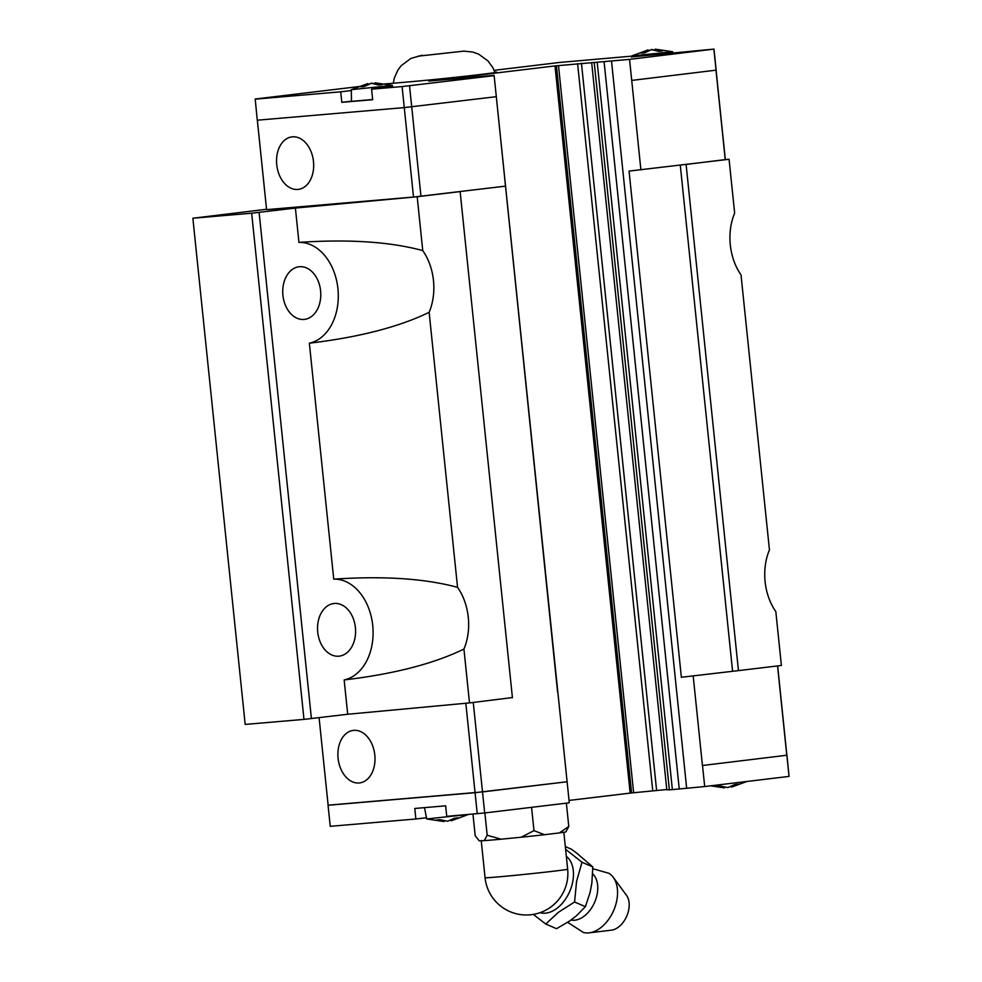 <?xml version="1.0" encoding="UTF-8"?>
<svg xmlns="http://www.w3.org/2000/svg" width="982" height="982" viewBox="0 0 982 982"><rect width="100%" height="100%" fill="white"/><g stroke="black" fill="none" stroke-linecap="round" stroke-linejoin="round"><path stroke-width="1.47" d="M592.698 873.845A25.949 16.878 113.4 0 1 595.19 900.924A25.949 16.878 113.4 0 1 574.556 920.22A25.949 16.878 113.4 0 1 571.045 920.024M355.398 627.572A26.453 18.965 -94.9 0 1 339.281 656.136A26.453 18.965 -94.9 0 1 338.827 656.185A26.453 18.965 -94.9 0 1 317.726 632.089A26.453 18.965 -94.9 0 1 334.31 603.476A26.453 18.965 -94.9 0 1 355.398 627.572M320.598 290.819A26.453 18.965 -94.9 0 1 306.85 318.892A26.453 18.965 -94.9 0 1 304.027 319.432A26.453 18.965 -94.9 0 1 282.926 295.337A26.453 18.965 -94.9 0 1 299.51 266.723A26.453 18.965 -94.9 0 1 320.598 290.819M716.099 70.25L725.33 159.6L686.099 164.448L738.452 670.62L781.39 665.465L775.829 611.614A50.794 36.408 -94.9 0 1 765.101 581.651A50.794 36.408 -94.9 0 1 769.446 549.883L741.017 274.862A50.794 36.408 -94.9 0 1 730.301 244.899A50.794 36.408 -94.9 0 1 734.646 213.131L729.074 159.28L629.057 171.089L681.361 677.273L738.415 670.62L681.361 677.273M512.432 697.76L460.128 191.588L417.19 196.744L295.398 208.074L298.945 242.394A50.794 36.408 -94.9 0 1 337.931 288.733A50.794 36.408 -94.9 0 1 309.355 343.197L333.745 579.147A50.794 36.408 -94.9 0 1 372.73 625.485A50.794 36.408 -94.9 0 1 344.154 679.949L347.702 714.258L469.494 702.916L512.42 697.564M333.745 579.147C383.717 575.796 424.985 578.533 457.551 587.346A50.794 36.408 -94.9 0 1 468.279 617.297A50.794 36.408 -94.9 0 1 463.934 649.065L469.494 702.916M298.945 242.394C348.917 239.043 390.185 241.781 422.751 250.594A50.794 36.408 -94.9 0 1 433.479 280.545A50.794 36.408 -94.9 0 1 429.134 312.313L457.551 587.346M338.078 758.239A26.453 18.437 83.2 0 1 353.299 730.399A26.453 18.437 83.2 0 1 374.817 755.084A26.453 18.437 83.2 0 1 359.596 782.924A26.453 18.437 83.2 0 1 338.078 758.239M424.494 807.634L426.716 818.963L467.788 814.544M444.011 820.559L444.11 821.541L436.634 820.019L440.157 819.724L447.632 821.234L454.445 818.252L458.066 817.81L451.254 820.805L451.143 819.761M724.262 786.901L724.36 787.871L716.885 786.361L720.407 786.066L727.883 787.576L734.696 784.593L738.317 784.152L731.504 787.134L731.394 786.103M592.858 868.751L608.914 873.28A32.369 21.052 113.4 0 1 613.222 877.282A32.369 21.052 113.4 0 1 613.676 910.461A32.369 21.052 113.4 0 1 589.188 932.839A32.369 21.052 113.4 0 1 588.611 932.9A32.369 21.052 113.4 0 1 583.32 932.446L567.657 922.307M613.222 877.282L626.479 895.289A20.327 13.22 113.4 0 1 626.762 916.12A20.327 13.22 113.4 0 1 611.381 930.175A20.327 13.22 113.4 0 1 611.013 930.212M565.607 849.295L581.995 862.245L576.569 881.382L574.58 902.004L558.451 912.266L545.747 924.025L533.3 914.414M545.747 924.025L556.561 928.702L569.486 921.104L576.274 915.924L585.395 906.681L590.133 892.307L591.876 882.941L592.809 866.934L576.753 853.162L571.389 849.209L565.325 846.582M487.158 835.252L501.127 839.193A43.589 0.737 174.1 0 1 491.491 840.064A43.589 0.737 174.1 0 1 484.298 840.629L487.195 835.252L484.875 812.936M313.491 161.564A26.453 18.437 83.2 0 1 298.27 189.403A26.453 18.437 83.2 0 1 276.74 164.718A26.453 18.437 83.2 0 1 291.961 136.879A26.453 18.437 83.2 0 1 313.491 161.564M494.965 72.57L492.89 67.746L487.919 60.872L478.713 54.182L472.759 52.034L463.835 51.125L418.087 56.183L464.032 51.113M557.751 692.114L494.106 75.332L428.753 81.101L555.002 65.917L629.548 59.374L631.721 80.414L716.16 70.152L713.988 49.1L631.573 56.931M655.239 49.161L672.682 51.751L631.561 56.011L648.095 49.898L641.111 53.151L644.646 52.856L651.631 49.603L658.934 51.383L662.543 50.941L655.239 49.161L655.375 50.45M648.206 50.941L651.717 49.468L655.338 50.143M372.657 99.526L351.482 101.342L351.298 89.669L367.845 83.568L360.86 86.809L364.383 86.514L371.38 83.261L378.671 85.041L382.293 84.599L374.989 82.832L375.124 84.121M374.989 82.832L392.432 85.422L351.298 89.669M367.955 84.599L371.466 83.126L375.087 83.801M496.057 96.715L404.265 107.603L257.272 120.197L255.185 99.01L360.099 86.416M631.721 80.414L640.89 169.874M367.968 84.783L367.845 83.568M648.23 51.125L648.095 49.898M351.482 101.183L341.81 102.337L340.717 91.817L351.323 90.54M392.604 86.33L371.589 89.178L372.681 99.698L341.81 102.337M340.717 91.817L255.099 99.157M505.3 186.163L413.508 197.051L402.092 86.563L371.589 89.178M494.106 70.323L559.544 62.455L631.561 56.158M493.885 75.663L402.092 86.563M569.253 802.503L494.106 75.332L557.616 692.335M669.38 789.884L594.245 62.713L669.38 789.884L704.695 786.545L789.037 776.406L786.963 755.232L702.437 765.506L786.963 755.232M713.988 49.1L629.548 59.374M494.805 72.103A52.905 0.896 174.1 0 1 496.745 72.152A52.905 0.896 174.1 0 1 463.995 76.375A52.905 0.896 174.1 0 1 406.45 82.107L383.483 84.084M716.074 70.287L713.889 49.235M420.959 196.29L409.531 85.79M666.778 789.528L631.573 792.94L556.426 65.769M725.244 159.747L716.001 70.299M413.508 197.051L266.588 209.645L257.345 120.197M319.089 717.695L328.135 805.265L475.067 792.683L566.86 781.782L482.506 791.922L484.678 812.961L569.032 802.834M328.135 805.179L482.506 791.922L473.263 702.474M501.127 839.193L521.123 837.229L534.012 830.637M531.569 807.339L533.987 830.649L544.482 834.712A43.589 0.737 174.1 0 1 521.123 837.229M566.369 803.153L568.774 826.476L565.89 831.852A43.589 0.737 174.1 0 1 565.878 831.864A43.589 0.737 174.1 0 1 559.359 832.92L568.799 826.463M472.956 814.103L475.19 835.694L479.167 840.813L484.298 840.629M544.482 834.712L559.359 832.92M574.58 902.004L585.395 906.681M581.995 862.245L592.821 866.934M669.368 789.675L666.815 789.786L591.667 62.615M631.573 792.94L569.044 800.428M426.433 817.724L415.865 818.988L414.785 808.468L445.644 805.817L446.736 816.349L484.678 812.961M328.062 805.277L330.247 826.328L415.865 818.988M465.824 703.259L477.24 813.734M702.511 765.494L704.695 786.545M786.864 755.367L789.037 776.406M693.194 676.058L702.437 765.506M777.548 665.919L786.791 755.367M777.646 665.906L786.877 755.232M630.149 793.088L555.002 65.917M295.398 208.074L251.662 213.204L192.865 218.237L245.181 724.421L303.978 719.389L347.702 714.258M680.281 165.148L732.572 671.123M417.19 196.744L422.751 250.594M725.33 159.55L729.074 159.28M192.865 218.237L266.552 209.264M259.113 212.431L311.417 718.615M429.134 312.313C398.999 326.969 359.068 337.268 309.355 343.197M463.934 649.065C433.798 663.722 393.868 674.02 344.154 679.949M251.662 213.204L303.978 719.389M566.319 856.292A31.338 20.377 113.4 0 1 570.726 888.919A31.338 20.377 113.4 0 1 545.452 913.162A31.338 20.377 113.4 0 1 540.1 912.659M496.806 877.024A41.514 0.712 174.1 0 1 485.071 877.748A41.514 41.514 0 0 0 529.912 914.843A41.514 41.514 0 0 0 567.657 869.217A41.514 0.712 174.1 0 1 541.966 872.532A41.514 0.712 174.1 0 1 496.806 877.024M633.636 792.744L558.488 65.573M652.748 790.792L577.6 63.621M656.602 790.4L581.454 63.229M672.375 789.7L597.228 62.529M686.676 788.399L611.528 61.228M679.262 789.111L604.114 61.94M443.778 821.492L426.716 818.963M724.029 787.834L710.563 785.833M611.381 930.175L589.188 932.839M481.241 840.739L485.071 877.748M422.199 55.25L410.906 58.404L401.208 65.671L397.845 70.127L394.31 78.118L393.303 83.237M631.561 56.011L631.573 57.202M392.432 85.422L392.653 86.588M672.682 51.751L672.916 52.979M563.84 832.294L567.657 869.217M731.7 787.073L746.897 781.476M451.438 820.731L467.751 814.729"/></g></svg>
